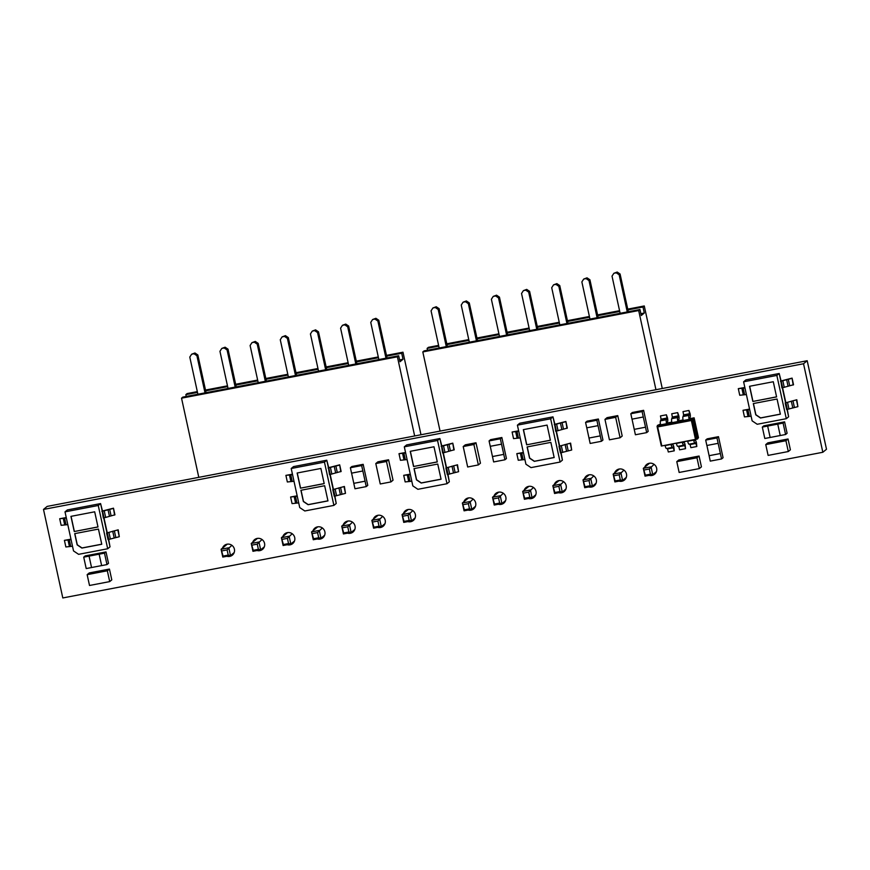 <?xml version="1.0" encoding="UTF-8"?>
<svg xmlns="http://www.w3.org/2000/svg" width="870" height="870" viewBox="0 0 870 870"><rect width="100%" height="100%" fill="white"/><g stroke="black" fill="none" stroke-linecap="round" stroke-linejoin="round"><path stroke-width="1.3" d="M227.277 544.163L221.089 549.264L228.799 547.785L230.506 555.593L222.785 557.072L221.089 549.264L223.101 556.093L228.223 555.103L227.092 549.916L221.97 550.906M231.844 545.283L227.092 549.916M234.193 552.559L230.506 555.593L228.223 555.103M223.101 556.093L222.785 557.072M257.433 538.389L251.245 543.478L258.966 541.999L260.663 549.818L252.952 551.297L251.245 543.478L253.257 550.308L258.39 549.329L257.259 544.141L252.126 545.12M262 539.498L257.259 544.141M264.349 546.784L260.663 549.818L258.39 549.329M287.6 532.603L281.401 537.703L289.123 536.224L290.83 544.033L283.109 545.512L281.401 537.703L283.424 544.533L288.546 543.543L287.415 538.356L282.293 539.346M292.168 533.723L287.415 538.356M294.517 540.999L290.83 544.033L288.546 543.543M317.757 526.818L311.569 531.918L319.279 530.439L320.986 538.258L313.265 539.737L311.569 531.918L313.581 538.747L318.703 537.769L317.572 532.581L312.45 533.56M322.324 527.938L317.572 532.581M324.673 535.213L320.986 538.258L318.703 537.769M347.913 521.043L341.725 526.143L349.446 524.664L351.143 532.473L343.433 533.952L341.725 526.143L343.737 532.962L348.87 531.983L347.739 526.796L342.606 527.775M352.48 522.152L347.739 526.796M354.829 529.438L351.143 532.473L348.87 531.983M378.08 515.257L371.881 520.358L379.603 518.879L381.31 526.687L373.589 528.166L371.881 520.358L373.904 527.187L379.026 526.209L377.895 521.021L372.773 522M382.648 516.378L377.895 521.021M384.997 523.653L381.31 526.687L379.026 526.209M408.237 509.483L402.049 514.583L409.759 513.104L411.466 520.912L403.745 522.391L402.049 514.583L404.061 521.402L409.183 520.423L408.052 515.236L402.93 516.214M412.804 510.592L408.052 515.236M415.153 517.878L411.466 520.912L409.183 520.423M253.257 550.308L252.952 551.297M283.424 544.533L283.109 545.512M313.581 538.747L313.265 539.737M343.737 532.962L343.433 533.952M373.904 527.187L373.589 528.166M404.061 521.402L403.745 522.391M468.56 497.923L462.361 503.012L470.083 501.533L471.79 509.352L464.069 510.831L462.361 503.012L464.384 509.842L469.506 508.863L468.375 503.676L463.253 504.654M473.128 499.032L468.375 503.676M475.477 506.318L471.79 509.352L469.506 508.863M464.384 509.842L464.069 510.831M498.717 492.137L492.529 497.238L500.239 495.759L501.946 503.567L494.225 505.046L492.529 497.238L494.541 504.067L499.663 503.077L498.532 497.89L493.41 498.88M503.284 493.257L498.532 497.89M505.633 500.533L501.946 503.567L499.663 503.077M528.873 486.352L522.685 491.452L530.406 489.973L532.103 497.792L524.392 499.271L522.685 491.452L524.697 498.282L529.83 497.303L528.699 492.115L523.566 493.094M533.44 487.472L528.699 492.115M535.789 494.758L532.103 497.792L529.83 497.303M559.04 480.577L552.841 485.678L560.563 484.198L562.27 492.007L554.549 493.486L552.841 485.678L554.864 492.496L559.986 491.517L558.855 486.33L553.733 487.309M563.608 481.686L558.855 486.33M565.957 488.973L562.27 492.007L559.986 491.517M589.197 474.792L583.009 479.892L590.73 478.413L592.426 486.221L584.705 487.7L583.009 479.892L585.021 486.721L590.143 485.743L589.012 480.555L583.89 481.534M593.764 475.912L589.012 480.555M596.113 483.187L592.426 486.221L590.143 485.743M619.353 469.017L613.165 474.117L620.886 472.638L622.583 480.447L614.872 481.926L613.165 474.117L615.177 480.936L620.31 479.957L619.179 474.77L614.046 475.749M623.92 470.126L619.179 474.77M626.269 477.412L622.583 480.447L620.31 479.957M649.52 463.231L643.321 468.332L651.043 466.853L652.75 474.661L645.029 476.14L643.321 468.332L645.344 475.161L650.466 474.172L649.335 468.984L644.213 469.974M654.088 464.352L649.335 468.984M656.437 471.627L652.75 474.661L650.466 474.172M494.541 504.067L494.225 505.046M524.697 498.282L524.392 499.271M554.864 492.496L554.549 493.486M585.021 486.721L584.705 487.7M615.177 480.936L614.872 481.926M645.344 475.161L645.029 476.14M749.57 409.107L743.013 410.281L749.668 409.585M744.85 387.476L738.304 388.651L744.959 387.955M523.37 452.465L516.813 453.64L523.468 452.944M518.65 430.835L512.104 432.009L518.759 431.313M70.97 539.183L64.413 540.357L71.068 539.65M66.251 517.552L59.704 518.727L66.359 518.02M297.17 495.824L290.613 496.998L297.268 496.302M292.45 474.193L285.904 475.368L292.559 474.661M410.27 474.15L403.713 475.324L410.368 474.618M405.55 452.509L399.004 453.683L405.659 452.987M671.02 444.2L671.064 444.439A3.556 0.761 79.1 0 0 672.401 447.376A3.556 0.761 79.1 0 0 672.488 447.343L673.054 446.886L674.25 450.845L673.869 447.028A3.719 0.805 79.1 0 0 672.586 444.45A3.719 0.805 79.1 0 0 672.499 444.494L671.944 444.951L671.542 444.102M682.297 442.036L682.352 442.275A3.556 0.761 79.1 0 0 683.689 445.222A3.556 0.761 79.1 0 0 683.766 445.179L684.298 444.744L684.755 445.581L685.538 448.681L685.147 444.864A3.719 0.805 79.1 0 0 683.863 442.297A3.719 0.805 79.1 0 0 683.776 442.341L683.222 442.786L682.819 441.938M693.575 439.872L693.629 440.111A3.556 0.761 79.1 0 0 694.967 443.058A3.556 0.761 79.1 0 0 695.054 443.015L695.608 442.558L696.816 446.517L696.424 442.71A3.719 0.805 79.1 0 0 695.141 440.133A3.719 0.805 79.1 0 0 695.054 440.176L694.499 440.622L694.108 439.774M762.316 427.083L767.655 426.05L770.146 437.469L764.806 438.491L762.316 427.083L763.827 425.832L784.609 421.852L787.1 433.26L785.588 434.511L780.238 435.533L777.747 424.114L783.098 423.092L784.609 421.852M585.575 422.418L596.863 420.253L598.038 425.658L586.761 427.822L585.575 422.418L587.098 421.167L598.375 419.014L602.953 440.035L601.442 441.286L590.164 443.45L588.99 438.045L600.267 435.881L601.442 441.286M350.382 467.734L361.659 465.57L362.844 470.985L351.556 473.149L350.382 467.734L351.893 466.494L363.171 464.33L367.76 485.362L366.248 486.602L354.971 488.766L353.785 483.361L365.063 481.197L366.248 486.602M83.716 557.148L89.055 556.126L91.546 567.544L86.206 568.567L83.716 557.148L85.227 555.897L106.01 551.917L108.5 563.336L106.977 564.576L101.638 565.609L99.147 554.19L104.498 553.168L106.01 551.917M489.07 440.916L500.348 438.752L501.522 444.157L490.245 446.321L489.07 440.916L490.582 439.665L501.859 437.512L506.449 458.533L504.937 459.784L493.649 461.948L492.474 456.543L503.752 454.379L504.937 459.784M705.69 440.089L716.967 437.925L718.141 443.33L706.864 445.494L705.69 440.089L707.201 438.839L718.479 436.675L723.068 457.707L721.556 458.958L710.268 461.111L709.093 455.706L720.371 453.542L721.556 458.958M630.815 413.75L642.104 411.586L643.278 416.991L632.001 419.155L630.815 413.75L632.338 412.5L643.615 410.335L648.193 431.368L646.682 432.618L635.404 434.772L634.23 429.367L645.507 427.203L646.682 432.618M619.32 434.163L620.103 437.762L609.413 439.818L604.965 419.383L607.053 417.654L617.743 415.61L618.526 419.209M618.548 419.209L621.43 432.433M620.103 437.762L622.202 436.033L621.419 432.444M785.936 440.72L765.752 444.592L767.851 442.863L788.035 438.991L790.395 449.812L788.296 451.541L785.936 440.72L788.035 438.991M390.935 481.926L380.255 483.97L375.796 463.547L377.895 461.818L388.575 459.773L393.033 480.196L390.935 481.926L386.487 461.502L388.575 459.773M107.336 570.785L87.152 574.657L89.251 572.928L109.435 569.067L111.795 579.877L109.696 581.606L107.336 570.785L109.435 569.067M463.21 446.549L473.9 444.505L477.576 461.328L478.348 464.939L467.668 466.983L463.21 446.549L465.309 444.831L475.988 442.776L476.782 446.386M476.793 446.386L479.674 459.599M478.348 464.939L480.447 463.21L479.664 459.61M682.439 459.229L699.067 456.043L701.427 466.864L699.328 468.593L696.968 457.772L699.067 456.043M696.968 457.772L676.784 461.644L678.883 459.915L682.428 459.24M347.521 533.169A6.286 6.101 -129.5 0 0 355.036 526.035A6.286 6.101 -129.5 0 0 343.182 524.936M317.354 538.954A6.286 6.101 -129.5 0 0 324.88 531.809A6.286 6.101 -129.5 0 0 313.026 530.722M287.198 544.729A6.286 6.101 -129.5 0 0 294.723 537.595A6.286 6.101 -129.5 0 0 282.87 536.496M257.041 550.514A6.286 6.101 -129.5 0 0 264.556 543.369A6.286 6.101 -129.5 0 0 252.702 542.282M226.874 556.289A6.286 6.101 -129.5 0 0 234.4 549.155A6.286 6.101 -129.5 0 0 222.546 548.056M377.678 527.383A6.286 6.101 -129.5 0 0 385.203 520.249A6.286 6.101 -129.5 0 0 373.35 519.162M588.794 486.917A6.286 6.101 -129.5 0 0 596.32 479.783A6.286 6.101 -129.5 0 0 584.466 478.696M558.638 492.703A6.286 6.101 -129.5 0 0 566.163 485.569A6.286 6.101 -129.5 0 0 554.31 484.47M528.481 498.488A6.286 6.101 -129.5 0 0 536.007 491.343A6.286 6.101 -129.5 0 0 524.142 490.256M498.314 504.263A6.286 6.101 -129.5 0 0 505.84 497.129A6.286 6.101 -129.5 0 0 493.986 496.03M468.158 510.048A6.286 6.101 -129.5 0 0 475.683 502.903A6.286 6.101 -129.5 0 0 463.83 501.816M618.961 481.143A6.286 6.101 -129.5 0 0 626.487 474.009A6.286 6.101 -129.5 0 0 614.622 472.91M649.118 475.357A6.286 6.101 -129.5 0 0 656.643 468.223A6.286 6.101 -129.5 0 0 644.79 467.125M407.834 521.608A6.286 6.101 -129.5 0 0 415.36 514.474A6.286 6.101 -129.5 0 0 403.506 513.376M43.5 509.428L62.803 597.951L822.835 452.269L803.532 363.747L43.5 509.428L47.165 506.405L807.197 360.724L826.5 449.246L822.835 452.269M688.953 410.466L683.015 411.608L683.624 414.849L683.08 416.512A3.556 0.761 79.1 0 0 683.168 420.514L689.105 419.383A3.556 0.761 -100.9 0 1 689.018 415.371L689.562 413.707L688.953 410.466L690.095 413.663A3.719 0.805 -100.9 0 1 690.073 417.339L689.486 419.242L693.053 418.557L691.944 419.688L696.228 439.372L661.341 446.049L697.501 438.991L693.053 418.557L694.119 417.85L693.76 418.47M677.676 412.63L671.738 413.772L672.347 417.013L671.803 418.677A3.556 0.761 79.1 0 0 671.89 422.679L677.828 421.548A3.556 0.761 -100.9 0 1 677.741 417.535L678.274 415.871L677.676 412.63L678.817 415.827A3.719 0.805 -100.9 0 1 678.796 419.503L678.208 421.406L683.157 420.46M666.398 414.794L660.461 415.936L661.059 419.177L660.526 420.841A3.556 0.761 79.1 0 0 660.613 424.843L666.55 423.701A3.556 0.761 -100.9 0 1 666.463 419.699L666.996 418.035L666.398 414.794L667.529 417.991A3.719 0.805 -100.9 0 1 667.518 421.667L666.931 423.57L671.879 422.624M441.525 446.049L442.612 452.944L444.962 452.4L454.227 449.768L452.781 443.156L441.525 446.049L439.883 438.545L441.797 445.995M443.287 452.824L446.517 467.636M447.996 474.454L449.322 481.806L447.735 474.509M445.897 467.973L447.332 474.585L458.588 471.692L457.5 464.787L445.897 467.973L457.5 464.787M328.425 467.734L329.512 474.628L341.127 471.442L339.681 464.841L328.425 467.734L326.783 460.219L328.697 467.679M330.187 474.498L333.417 489.31M334.896 496.128L336.222 503.48L334.635 496.183M332.797 489.647L334.232 496.259L345.488 493.366L344.4 486.471L332.797 489.647L344.4 486.471M102.225 511.081L103.312 517.987L105.661 517.433L114.927 514.801L113.481 508.189L102.225 511.081L100.583 503.578L102.497 511.038M103.987 517.857L107.217 532.668M108.696 539.487L110.022 546.838L108.424 539.541M106.597 533.005L108.032 539.617L119.288 536.725L118.2 529.819L106.597 533.005L118.2 529.819M554.625 424.375L555.712 431.27L567.327 428.094L565.881 421.482L554.625 424.375L552.983 416.86L554.897 424.321M556.387 431.139L559.617 445.951M561.096 452.77L562.422 460.121L560.835 452.824M558.997 446.288L560.432 452.9L571.688 450.007L570.6 443.113L558.997 446.288L570.6 443.113M780.825 381.017L781.923 387.911L793.527 384.736L792.081 378.124L780.825 381.017L779.194 373.502L781.097 380.962M782.587 387.792L785.817 402.592M787.307 409.422L788.622 416.773L787.035 409.465M785.197 402.94L786.632 409.542L797.888 406.649L796.8 399.754L785.197 402.94L796.8 399.754M407.475 509.646A6.286 6.101 -129.5 0 0 407.171 510.353M414.087 518.748A6.286 6.101 -129.5 0 0 414.849 518.585M648.759 463.395A6.286 6.101 -129.5 0 0 648.454 464.112M655.371 472.508A6.286 6.101 -129.5 0 0 656.121 472.345M618.603 469.18A6.286 6.101 -129.5 0 0 618.298 469.887M625.215 478.282A6.286 6.101 -129.5 0 0 625.965 478.119M467.799 498.086A6.286 6.101 -129.5 0 0 467.494 498.793M474.411 507.188A6.286 6.101 -129.5 0 0 475.161 507.025M497.955 492.3A6.286 6.101 -129.5 0 0 497.651 493.018M504.567 501.414A6.286 6.101 -129.5 0 0 505.329 501.24M528.123 486.526A6.286 6.101 -129.5 0 0 527.818 487.233M534.735 495.628A6.286 6.101 -129.5 0 0 535.485 495.465M558.279 480.74A6.286 6.101 -129.5 0 0 557.975 481.447M564.891 489.843A6.286 6.101 -129.5 0 0 565.641 489.679M588.435 474.955A6.286 6.101 -129.5 0 0 588.131 475.672M595.047 484.068A6.286 6.101 -129.5 0 0 595.809 483.905M377.319 515.421A6.286 6.101 -129.5 0 0 377.014 516.138M383.931 524.534A6.286 6.101 -129.5 0 0 384.681 524.371M226.515 544.326A6.286 6.101 -129.5 0 0 226.211 545.044M233.127 553.44A6.286 6.101 -129.5 0 0 233.889 553.276M256.683 538.552A6.286 6.101 -129.5 0 0 256.378 539.259M263.284 547.654A6.286 6.101 -129.5 0 0 264.045 547.491M286.839 532.766A6.286 6.101 -129.5 0 0 286.534 533.484M293.451 541.879A6.286 6.101 -129.5 0 0 294.201 541.705M316.995 526.992A6.286 6.101 -129.5 0 0 316.691 527.698M323.607 536.094A6.286 6.101 -129.5 0 0 324.369 535.931M347.163 521.206A6.286 6.101 -129.5 0 0 346.858 521.913M353.775 530.308A6.286 6.101 -129.5 0 0 354.525 530.145M803.532 363.747L807.197 360.724M676.784 461.644L679.144 472.453L682.7 471.779M682.711 471.779L699.328 468.593M473.9 444.505L475.988 442.776M87.152 574.657L89.512 585.477L109.696 581.606M375.796 463.547L386.487 461.502M765.752 444.592L768.112 455.401L788.296 451.541M604.965 419.383L615.655 417.339L619.32 434.152M615.655 417.339L617.743 415.61M632.022 419.144L634.23 429.367L645.507 427.203M642.104 411.586L643.615 410.335M645.529 427.192L643.278 416.991M706.897 445.483L709.115 455.684L720.371 453.542M716.967 437.925L718.479 436.675M720.393 453.531L718.141 443.33M490.278 446.321L492.474 456.543L503.752 454.379M500.348 438.752L501.859 437.512M503.773 454.357L501.522 444.157M99.147 554.19L89.077 556.104L91.546 567.544M91.567 567.523L101.638 565.587M104.498 553.168L106.977 564.576M351.589 473.139L353.807 483.339L365.063 481.197M361.659 465.57L363.171 464.33M365.096 481.175L362.844 470.985M586.782 427.822L588.99 438.045L600.267 435.881M596.863 420.253L598.375 419.014M600.289 435.859L598.038 425.658M777.747 424.114L767.655 426.05L770.146 437.469L780.238 435.522M783.098 423.092L785.588 434.511M666.55 448.474A3.556 0.761 -100.9 0 1 666.463 448.518A3.556 0.761 -100.9 0 1 665.126 445.57L665.082 445.342M674.25 450.845L668.312 451.987L667.366 448.344M677.828 446.31A3.556 0.761 -100.9 0 1 677.752 446.353A3.556 0.761 -100.9 0 1 676.414 443.406L676.36 443.178M685.538 448.681L679.6 449.823L678.643 446.179M689.116 444.157A3.556 0.761 -100.9 0 1 689.029 444.189A3.556 0.761 -100.9 0 1 687.691 441.253L687.637 441.014M696.816 446.517L690.878 447.658L689.921 444.026M661.341 446.049L657.067 426.42L661.341 446.049L696.228 439.372L695.402 438.969L691.367 420.482L691.944 419.688L657.057 426.365L657.666 426.942L657.426 425.387L660.591 424.777M657.426 425.387L660.493 424.288L659.068 424.56L659.895 424.962L659.068 424.56M694.119 417.839L689.518 418.72L694.119 417.85L698.436 437.697L697.827 437.121L698.436 437.697L697.501 438.991M404.311 446.832L412.826 485.884L417.904 489.299L446.995 483.72L437.556 440.459L404.311 446.832L406.638 444.918L439.883 438.545L437.556 440.459M413.554 466.505L437.295 461.948L433.989 446.778L410.238 451.323L413.554 466.505L437.284 461.883M414.011 468.604L437.751 464.047L441.068 479.229L421.2 483.035L416.458 479.848L414.011 468.604M446.995 483.72L449.322 481.806M446.245 467.679L443.015 452.878M458.588 471.692L457.152 465.08M403.713 475.324L405.159 481.926L411.814 481.23M453.879 450.051L452.781 443.156M441.177 446.343L452.433 443.45M399.004 453.683L400.439 460.295L407.095 459.599M410.368 451.302L413.663 466.407M414.142 468.582L416.578 479.751L421.319 482.937L441.046 479.152M291.211 468.506L299.726 507.569L304.804 510.973L333.895 505.405L324.456 462.133L291.211 468.506L293.538 466.592L326.783 460.219L324.456 462.133M300.454 488.179L324.195 483.622L320.889 468.451L297.138 473.008L300.454 488.179L324.184 483.557M300.911 490.278L324.651 485.732L327.968 500.902L308.1 504.709L303.358 501.522L300.911 490.278M333.895 505.405L336.222 503.48M333.145 489.364L329.915 474.552M345.488 493.366L344.052 486.754M290.613 496.998L292.059 503.61L298.714 502.903M340.779 471.736L339.681 464.841M328.077 468.016L339.333 465.124M285.904 475.368L287.339 481.98L293.995 481.273M297.268 472.986L300.563 488.081M301.042 490.256L303.478 501.424L308.219 504.611L327.946 500.826M65.011 511.864L73.526 550.928L78.605 554.331L107.695 548.752L98.256 505.492L65.011 511.864L67.338 509.95L100.583 503.578L98.256 505.492M74.254 531.537L97.995 526.981L94.689 511.81L70.938 516.367L74.254 531.537L97.984 526.915M74.711 533.636L98.451 529.09L101.768 544.261L81.9 548.067L77.158 544.881L74.711 533.636M107.695 548.752L110.022 546.838M106.945 532.723L103.715 517.911M119.288 536.725L117.852 530.113M64.413 540.357L65.859 546.958L72.514 546.262M114.579 515.094L113.481 508.189M101.877 511.375L113.133 508.482M59.704 518.727L61.139 525.328L67.795 524.632M71.068 516.334L74.363 531.439M74.842 533.614L77.278 544.783L82.019 547.969L101.746 544.185M517.411 425.158L525.926 464.21L531.004 467.614L560.095 462.046L550.656 418.785L517.411 425.158L519.738 423.233L552.983 416.86L550.656 418.785M526.654 444.82L550.395 440.274L547.089 425.104L523.338 429.649L526.654 444.82L550.384 440.198M527.111 446.93L550.851 442.373L554.168 457.544L534.3 461.35L529.558 458.164L527.111 446.93M560.095 462.046L562.422 460.121M559.345 446.005L556.115 431.194M571.688 450.007L570.252 443.395M516.813 453.64L518.259 460.252L524.914 459.556M566.979 428.377L565.881 421.482M554.277 424.658L565.533 421.765M512.104 432.009L513.539 438.621L520.195 437.914M523.479 429.628L526.763 444.722M527.242 446.897L529.678 458.077L534.419 461.263L554.146 457.479M743.611 381.799L752.126 420.852L757.204 424.266L786.295 418.687L776.856 375.427L743.611 381.799L745.938 379.875L779.194 373.502L776.856 375.427M752.854 401.462L776.595 396.916L773.289 381.745L749.538 386.291L752.854 401.462L776.584 396.84M753.311 403.571L777.062 399.015L780.368 414.185L760.5 418.002L755.758 414.816L753.311 403.571M786.295 418.687L788.622 416.773M785.545 402.647L782.315 387.835M797.888 406.649L796.452 400.048M743.013 410.281L744.459 416.893L751.114 416.197M793.179 385.019L792.081 378.124M780.477 381.31L791.733 378.406M738.304 388.651L739.739 395.263L746.395 394.567M749.679 386.269L752.963 401.374M753.442 403.549L755.878 414.718L760.619 417.904L780.346 414.12M198.795 477.347L181.536 398.177L397.405 356.809L414.664 435.968M181.536 398.177L182.809 397.122L398.678 355.754L397.405 356.809M420.993 434.75L402.984 352.198L386.465 355.373M378.287 356.939L356.298 361.148M348.12 362.714L326.141 366.933M317.963 368.499L295.985 372.708M287.807 374.285L265.818 378.493M257.64 380.06L235.661 384.279M227.483 385.845L205.505 390.054M197.316 391.62L187.115 393.577L185.843 394.632L197.49 392.403M402.984 352.198L401.712 353.253L386.628 356.145M378.45 357.711L356.472 361.931M348.294 363.497L326.304 367.705M318.126 369.271L296.148 373.491M287.97 375.057L265.992 379.266M257.814 380.842L235.824 385.051M227.646 386.617L205.668 390.837M401.712 353.253L403.017 359.267L399.591 359.919M186.234 396.47L185.843 394.632M403.017 359.267L399.993 361.757L398.678 355.754M205.016 392.87L196.914 355.699L194.01 353.753L191.639 354.21L189.791 357.07L197.892 394.24M206.07 392.664L197.838 354.938L194.945 352.981L191.639 354.21M196.914 355.699L197.838 354.938M194.01 353.753L194.945 352.981M265.339 381.31L257.226 344.139L254.334 342.193L251.963 342.649L250.103 345.51L258.216 382.669M266.394 381.103L258.162 343.367L255.269 341.421L251.963 342.649M257.226 344.139L258.162 343.367M254.334 342.193L255.269 341.421M295.495 375.525L287.394 338.354L284.49 336.407L282.119 336.864L280.271 339.724L288.372 376.895M296.55 375.329L288.318 337.593L285.425 335.646L282.119 336.864M287.394 338.354L288.318 337.593M284.49 336.407L285.425 335.646M325.652 369.75L317.55 332.579L314.657 330.633L312.276 331.089L310.427 333.939L318.529 371.109M326.707 369.543L318.485 331.807L315.582 329.86L312.276 331.089M317.55 332.579L318.485 331.807M314.657 330.633L315.582 329.86M355.819 363.964L347.706 326.794L344.814 324.847L342.443 325.304L340.583 328.164L348.696 365.335M356.874 363.769L348.642 326.032L345.749 324.086L342.443 325.304M347.706 326.794L348.642 326.032M344.814 324.847L345.749 324.086M385.976 358.19L377.874 321.019L374.97 319.072L372.599 319.518L370.75 322.378L378.852 359.549M387.03 357.983L378.798 320.247L375.905 318.3L372.599 319.518M377.874 321.019L378.798 320.247M374.97 319.072L375.905 318.3M235.172 387.085L227.07 349.925L224.177 347.967L221.796 348.424L219.947 351.284L228.049 388.455M236.227 386.889L228.005 349.153L225.102 347.206L221.796 348.424M227.07 349.925L228.005 349.153M224.177 347.967L225.102 347.206M440.068 431.096L422.809 351.937L638.678 310.557L655.947 389.716M422.809 351.937L424.092 350.882L639.961 309.502L638.678 310.557M662.266 388.509L644.268 305.957L627.738 309.122M619.56 310.688L597.581 314.907M589.403 316.473L567.425 320.682M559.247 322.248L537.258 326.467M529.08 328.033L507.101 332.242M498.923 333.819L476.945 338.028M468.767 339.594L446.778 343.813M438.6 345.379L428.399 347.337L427.116 348.392L438.774 346.151M644.268 305.957L642.984 307.012L627.912 309.905M619.734 311.471L597.755 315.679M589.566 317.245L567.588 321.465M559.41 323.031L537.432 327.24M529.254 328.806L507.275 333.025M499.086 334.591L477.108 338.8M468.93 340.377L446.952 344.585M642.984 307.012L644.3 313.015L640.875 313.678M427.518 350.219L427.116 348.392M644.3 313.015L641.277 315.516L639.961 309.502M446.299 346.619L438.186 309.459L435.294 307.501L432.923 307.958L431.063 310.818L439.176 347.989M447.354 346.423L439.122 308.687L436.229 306.74L432.923 307.958M438.186 309.459L439.122 308.687M435.294 307.501L436.229 306.74M506.612 335.059L498.51 297.888L495.617 295.941L493.236 296.398L491.387 299.258L499.489 336.429M507.667 334.863L499.445 297.127L496.542 295.18L493.236 296.398M498.51 297.888L499.445 297.127M495.617 295.941L496.542 295.18M536.779 329.284L528.677 292.113L525.774 290.167L523.403 290.623L521.543 293.473L529.656 330.644M537.834 329.077L529.602 291.341L526.709 289.395L523.403 290.623M528.677 292.113L529.602 291.341M525.774 290.167L526.709 289.395M566.936 323.499L558.834 286.328L555.93 284.381L553.559 284.838L551.71 287.698L559.812 324.869M567.99 323.303L559.758 285.567L556.865 283.62L553.559 284.838M558.834 286.328L559.758 285.567M555.93 284.381L556.865 283.62M597.092 317.724L588.99 280.553L586.097 278.607L583.716 279.053L581.867 281.913L589.969 319.083M598.147 317.517L589.925 279.781L587.022 277.834L583.716 279.053M588.99 280.553L589.925 279.781M586.097 278.607L587.022 277.834M627.259 311.938L619.157 274.768L616.254 272.821L613.883 273.278L612.023 276.138L620.136 313.309M628.314 311.732L620.082 274.006L617.189 272.049L613.883 273.278M619.157 274.768L620.082 274.006M616.254 272.821L617.189 272.049M476.455 340.844L468.354 303.673L465.45 301.727L463.079 302.184L461.23 305.044L469.332 342.204M477.51 340.638L469.278 302.901L466.385 300.955L463.079 302.184M468.354 303.673L469.278 302.901M465.45 301.727L466.385 300.955M691.367 420.482L657.666 426.942L661.7 445.429M671.064 444.439L665.126 445.57M673.478 447.745L667.54 448.887M682.352 442.275L676.414 443.406M693.629 440.111L687.691 441.253M683.776 442.341L682.993 442.482M684.755 445.581L678.817 446.723M695.054 440.176L694.271 440.329M696.033 443.417L690.095 444.559M666.55 423.701L660.613 424.843M666.463 419.699L660.526 420.841M666.996 419.264L661.059 420.395M666.996 418.035L661.059 419.177M677.828 421.548L671.89 422.679M689.105 419.383L683.168 420.514M677.741 417.535L671.803 418.677M678.274 417.1L672.336 418.242M678.274 415.871L672.347 417.013M689.018 415.371L683.08 416.512M689.551 414.936L683.613 416.077M689.562 413.707L683.624 414.849M683.059 419.96L678.241 420.884L683.059 419.96M671.781 422.124L666.964 423.048L671.781 422.124M455.086 472.356L453.651 465.744M453.455 472.769L452.008 466.157M449.681 474.03L448.235 467.418M448.05 474.444L446.604 467.832M409.987 481.099L408.541 474.487M408.661 481.262L407.214 474.65M450.377 450.725L448.931 444.113M448.735 451.138L447.3 444.526M444.962 452.4L443.526 445.788M443.33 452.813L441.884 446.201M405.268 459.469L403.832 452.857M403.941 459.621L402.505 453.02M341.986 494.04L340.551 487.428M340.355 494.443L338.908 487.842M336.581 495.715L335.135 489.103M334.95 496.117L333.504 489.516M296.887 502.784L295.441 496.172M295.561 502.936L294.114 496.324M337.277 472.41L335.831 465.798M335.635 472.812L334.2 466.211M331.861 474.085L330.426 467.473M330.23 474.487L328.784 467.886M292.168 481.153L290.732 474.541M290.841 481.306L289.405 474.694M115.786 537.388L114.351 530.787M114.155 537.801L112.708 531.189M110.381 539.063L108.935 532.462M108.75 539.476L107.304 532.864M70.688 546.132L69.241 539.53M69.361 546.295L67.914 539.683M111.077 515.758L109.631 509.157M109.435 516.171L108 509.559M105.661 517.433L104.226 510.831M104.03 517.846L102.584 511.234M65.968 524.501L64.521 517.9M64.641 524.664L63.205 518.052M568.186 450.682L566.751 444.07M566.555 451.095L565.108 444.483M562.781 452.356L561.335 445.744M561.15 452.77L559.704 446.158M523.087 459.425L521.641 452.813M521.761 459.577L520.314 452.965M563.477 429.051L562.031 422.439M561.835 429.465L560.4 422.853M558.061 430.726L556.626 424.114M556.43 431.139L554.984 424.527M518.368 437.795L516.932 431.183M517.041 437.947L515.606 431.335M794.386 407.323L792.951 400.711M792.755 407.736L791.308 401.124M788.981 408.998L787.546 402.386M787.35 409.411L785.904 402.799M749.287 416.067L747.841 409.455M747.961 416.219L746.514 409.618M789.677 385.693L788.231 379.081M788.035 386.106L786.6 379.494M784.261 387.367L782.826 380.755M782.63 387.781L781.195 381.169M744.568 394.436L743.132 387.824M743.241 394.588L741.805 387.987M672.401 447.376L666.463 448.518M683.863 442.297L682.983 442.46M683.689 445.222L677.752 446.353M695.141 440.133L694.26 440.296M694.967 443.058L689.029 444.189M694.119 417.85L698.447 437.664"/></g></svg>
